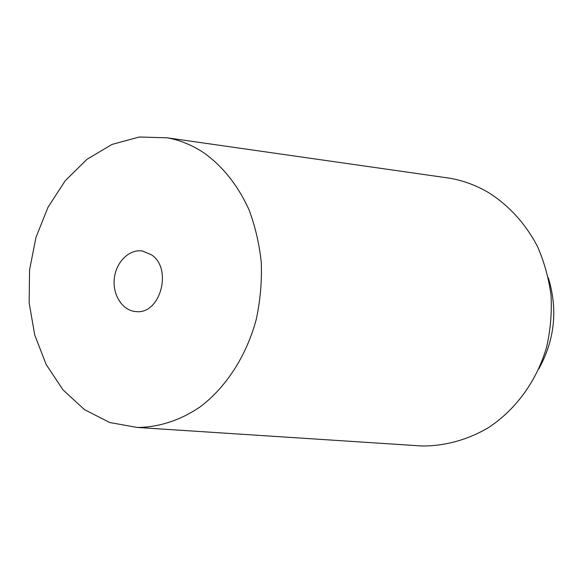 <?xml version="1.0" encoding="UTF-8"?>
<svg xmlns="http://www.w3.org/2000/svg" width="583" height="583" viewBox="0 0 583 583"><rect width="100%" height="100%" fill="white"/><g stroke="black" fill="none" stroke-linecap="round" stroke-linejoin="round"><path stroke-width="0.87" d="M203.671 152.688C222.721 166.279 237.813 185.241 248.934 209.567C255.223 226.321 259.348 244.037 261.301 262.729C261.935 281.662 260.28 300.413 256.352 318.996C246.66 355.535 226.357 386.974 200.45 406.664C180.577 420.314 158.831 427.324 137.231 427.448L109.655 422.493L84.477 409.63L62.986 389.867L46.174 364.513L34.747 335.021L29.15 302.949L29.565 269.893L35.949 237.456L48.025 207.22L65.267 180.701L86.933 159.341L112.023 144.424L139.308 137.005L167.314 137.828C180.074 140.168 192.193 145.123 203.671 152.688M442.431 177.159L450.003 178.245C463.565 180.657 476.471 185.474 488.722 192.696C509.046 205.624 525.239 223.413 537.286 246.062C544.143 261.621 548.727 278.033 551.037 295.304C551.963 312.765 550.483 330.036 546.599 347.111C536.907 380.677 515.955 409.441 488.86 427.375C468.047 439.786 445.113 446.068 422.194 445.995L414.564 445.499M151.529 254.844C172.94 268.872 160.172 314.856 135.963 311.577C122.627 310.79 112.468 295.122 114.29 278.689C115.886 262.241 129.047 248.999 142.259 250.967L151.529 254.844M548.319 277.77C557.967 309.442 554.812 339.787 538.86 368.799M137.231 427.448L422.194 445.995M167.314 137.828L450.003 178.245"/></g></svg>
